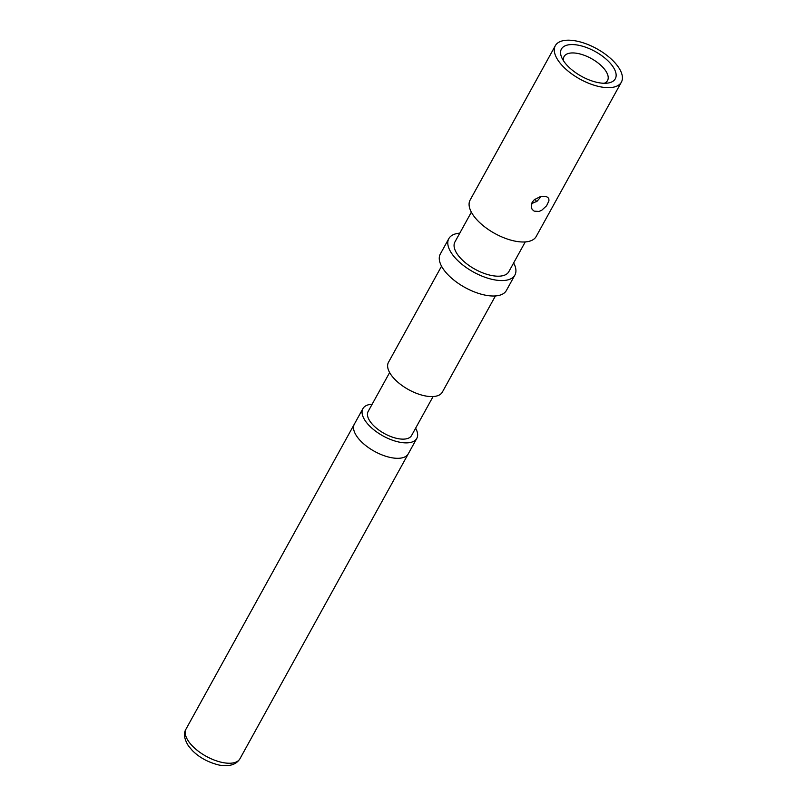 <?xml version="1.0" encoding="UTF-8"?>
<svg xmlns="http://www.w3.org/2000/svg" width="806" height="806" viewBox="0 0 806 806"><rect width="100%" height="100%" fill="white"/><g stroke="black" fill="none" stroke-linecap="round" stroke-linejoin="round"><path stroke-width="1.21" d="M415.624 428.188A30.779 14.165 -151.1 0 1 416.793 438.393L408.269 453.828A30.779 14.165 -151.1 0 1 384.875 455.954A30.779 14.165 -151.1 0 1 356.987 436.59A30.779 14.165 -151.1 0 1 354.378 424.077L186.055 729.007A30.779 14.165 -151.1 0 0 188.664 741.51A30.779 14.165 -151.1 0 0 216.542 760.884A30.779 14.165 -151.1 0 0 239.946 758.758C236.229 764.662 229.357 766.778 219.323 765.106C208.442 762.486 199.465 757.65 192.392 750.588L188.463 745.933C184.131 738.971 183.325 733.329 186.055 729.007M541.169 196.503L537.058 201.228L531.507 203.686M532.081 202.407L531.245 207.253L532.162 209.399L534.166 211.132L538.962 211.464L541.733 210.265L546.599 205.762L548.936 200.825L548.846 198.85L547.788 197.339L545.803 196.452L540.171 196.724L534.318 199.707L532.081 202.407M416.793 438.393A30.779 14.165 -151.1 0 1 393.388 440.519A30.779 14.165 -151.1 0 1 365.511 421.155A30.779 14.165 -151.1 0 1 362.901 408.642A30.779 14.165 -151.1 0 1 372.16 404.199M239.946 758.758L408.269 453.828A30.779 14.165 -151.1 0 1 384.875 455.954A30.779 14.165 -151.1 0 1 356.987 436.59A30.779 14.165 -151.1 0 1 354.378 424.077L362.901 408.642M433.084 396.552L411.574 435.512A24.825 11.425 -151.1 0 1 392.703 437.235A24.825 11.425 -151.1 0 1 370.226 421.609A24.825 11.425 -151.1 0 1 368.12 411.523L389.63 372.553M495.428 295.943L442.353 392.099A30.779 14.165 -151.1 0 1 418.949 394.225A30.779 14.165 -151.1 0 1 391.071 374.85A30.779 14.165 -151.1 0 1 388.462 362.347L441.547 266.192M513.654 262.927A37.731 17.359 -151.1 0 1 514.883 275.078A37.731 17.359 -151.1 0 1 486.209 277.677A37.731 17.359 -151.1 0 1 452.025 253.94A37.731 17.359 -151.1 0 1 448.831 238.606A37.731 17.359 -151.1 0 1 459.763 233.176M514.883 275.078L506.37 290.503A37.731 17.359 -151.1 0 1 477.686 293.112A37.731 17.359 -151.1 0 1 443.512 269.375A37.731 17.359 -151.1 0 1 440.308 254.041L448.831 238.606M525.25 241.921L508.808 271.713A30.779 14.165 -151.1 0 1 485.403 273.839A30.779 14.165 -151.1 0 1 457.526 254.474A30.779 14.165 -151.1 0 1 454.916 241.971L471.359 212.169M564.019 61.558A30.779 14.165 -151.1 0 1 561.762 57.629A30.779 14.165 -151.1 0 1 577.519 45.055A30.779 14.165 -151.1 0 1 612.691 66.293A30.779 14.165 -151.1 0 1 607.845 83.068A30.779 14.165 -151.1 0 1 564.019 61.558M563.505 60.803A24.825 11.425 -151.1 0 1 564.069 56.561A24.825 11.425 -151.1 0 1 582.94 54.838A24.825 11.425 -151.1 0 1 605.427 70.465A24.825 11.425 -151.1 0 1 607.533 80.55A24.825 11.425 -151.1 0 1 604.238 83.28M618.182 66.827A37.731 17.359 -151.1 0 1 621.386 82.152A37.731 17.359 -151.1 0 1 592.702 84.761A37.731 17.359 -151.1 0 1 558.528 61.024A37.731 17.359 -151.1 0 1 555.324 45.69A37.731 17.359 -151.1 0 1 584.007 43.081A37.731 17.359 -151.1 0 1 618.182 66.827M621.386 82.152L536.192 236.49A37.731 17.359 -151.1 0 1 507.508 239.1A37.731 17.359 -151.1 0 1 473.324 215.353A37.731 17.359 -151.1 0 1 470.13 200.029L555.324 45.69M535.073 199.102A24.825 11.425 -151.1 0 1 536.504 201.671"/></g></svg>
